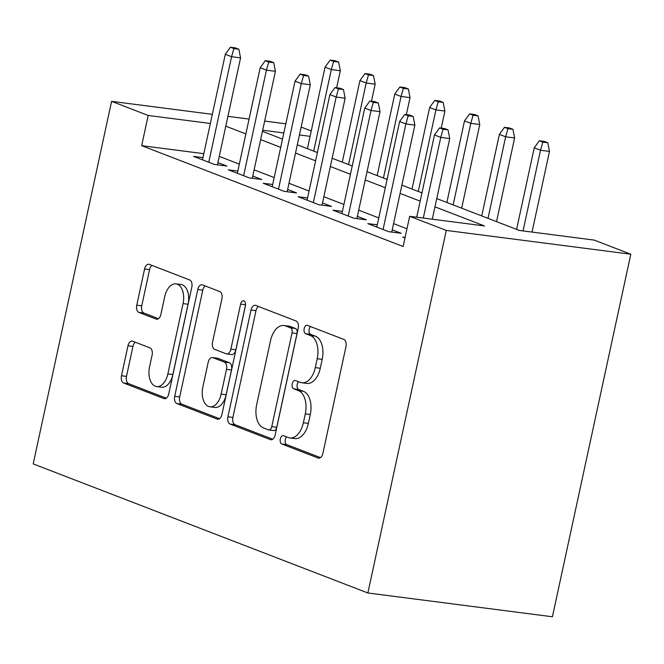 <?xml version="1.0" encoding="UTF-8"?>
<svg xmlns="http://www.w3.org/2000/svg" width="664" height="664" viewBox="0 0 664 664"><rect width="100%" height="100%" fill="white"/><g stroke="black" fill="none" stroke-linecap="round" stroke-linejoin="round"><path stroke-width="1" d="M280.316 438.937A4.274 2.523 -82.7 0 0 281.818 444.017L318.172 458.036A6.109 3.602 -82.7 0 0 318.678 458.16A6.109 3.602 -82.7 0 0 322.878 453.421L345.961 346.658A6.109 3.602 -82.7 0 0 343.819 339.412L307.465 325.385A4.274 2.523 -82.7 0 0 307.108 325.302A4.274 2.523 -82.7 0 0 304.17 328.614A4.274 2.523 -82.7 0 0 305.664 333.693L310.37 335.503A19.546 11.52 -82.7 0 1 317.218 358.709L315.292 367.607A19.546 11.52 -82.7 0 1 301.846 382.771A19.546 11.52 -82.7 0 1 300.244 382.364L295.538 380.547A4.274 2.523 -82.7 0 0 295.189 380.464A4.274 2.523 -82.7 0 0 292.243 383.775A4.274 2.523 -82.7 0 0 293.745 388.855L298.443 390.664A19.546 11.52 -82.7 0 1 305.291 413.871L303.373 422.769A19.546 11.52 -82.7 0 1 289.919 437.933A19.546 11.52 -82.7 0 1 288.317 437.526L283.611 435.709A4.274 2.523 -82.7 0 0 283.262 435.617A4.274 2.523 -82.7 0 0 280.316 438.937M286.665 436.887A4.274 2.523 -82.7 0 0 285.304 439.585A4.274 2.523 -82.7 0 0 286.806 444.656L320.48 457.645M310.52 326.572A4.274 2.523 -82.7 0 0 309.158 329.261A4.274 2.523 -82.7 0 0 310.652 334.332L315.358 336.15L310.37 335.503M298.592 381.725A4.274 2.523 -82.7 0 0 297.231 384.423A4.274 2.523 -82.7 0 0 298.725 389.494L303.431 391.312L298.443 390.664M132.675 341.196A6.109 3.602 -82.7 0 0 132.177 341.064A6.109 3.602 -82.7 0 0 127.969 345.803L121.495 375.758A6.109 3.602 -82.7 0 0 123.637 383.012L164.016 398.583A6.109 3.602 -82.7 0 0 164.514 398.707A6.109 3.602 -82.7 0 0 168.722 393.968L191.805 287.205A6.109 3.602 -82.7 0 0 189.663 279.959L149.284 264.38A6.109 3.602 -82.7 0 0 148.786 264.255A6.109 3.602 -82.7 0 0 144.578 268.995L136.759 305.174A6.109 3.602 -82.7 0 0 138.892 312.429L156.181 319.093A6.109 3.602 -82.7 0 0 156.679 319.218A6.109 3.602 -82.7 0 0 160.879 314.479L164.763 296.534A16.343 9.628 -82.7 0 1 176.001 283.86A16.343 9.628 -82.7 0 1 183.065 303.597L167.876 373.882A16.343 9.628 -82.7 0 1 156.629 386.564A16.343 9.628 -82.7 0 1 149.566 366.827L152.097 355.107A6.109 3.602 -82.7 0 0 149.956 347.861L132.675 341.196M203.815 153.683L141.664 145.673L148.197 115.461L111.585 101.343L33.2 463.904L367.873 592.977L552.415 616.773L630.8 254.212L594.197 240.094L519.381 230.449L436.754 198.577M141.664 145.673L403.131 246.51L409.663 216.298L446.266 230.416L367.873 592.977M227.918 416.801A6.109 3.602 -82.7 0 0 230.059 424.055L270.439 439.626A6.109 3.602 -82.7 0 0 270.937 439.751A6.109 3.602 -82.7 0 0 275.145 435.011L298.227 328.248A6.109 3.602 -82.7 0 0 296.086 321.002L255.706 305.423A6.109 3.602 -82.7 0 0 255.208 305.299A6.109 3.602 -82.7 0 0 251 310.038L227.918 416.801L232.906 417.448A6.109 3.602 -82.7 0 0 235.048 424.694L272.746 439.236M217.228 419.1L176.848 403.529A6.109 3.602 -82.7 0 1 174.707 396.283L197.789 289.512A6.109 3.602 -82.7 0 1 201.997 284.781A6.109 3.602 -82.7 0 1 202.495 284.906L219.776 291.571A6.109 3.602 -82.7 0 1 221.917 298.817L212.555 342.118A6.109 3.602 -82.7 0 0 214.696 349.372L226.158 353.787A6.109 3.602 -82.7 0 0 226.656 353.92A6.109 3.602 -82.7 0 0 230.864 349.181L240.609 304.104A4.274 2.523 -82.7 0 1 243.547 300.784A4.274 2.523 -82.7 0 1 245.398 305.946L221.934 414.494A6.109 3.602 -82.7 0 1 217.726 419.233A6.109 3.602 -82.7 0 1 217.228 419.1L218.24 419.233M405.106 237.372L402.683 237.056L404.982 237.944M377.276 224.83L367.814 223.61L388.739 231.678L401.205 233.288L392.225 229.827M342.416 211.384L332.954 210.164L353.87 218.232L366.345 219.842L357.365 216.381M307.556 197.938L298.094 196.718L319.01 204.786L331.477 206.396L322.505 202.935M272.697 184.492L263.234 183.272L284.151 191.34L296.617 192.95L287.645 189.489M237.828 171.046L228.366 169.826L249.291 177.894L261.757 179.504L252.776 176.043M406.957 228.781L393.569 223.619M378.779 217.916L358.709 210.173M343.911 204.47L323.841 196.727M309.05 191.024L288.981 183.281M274.19 177.578L254.121 169.835M239.331 164.132L219.261 156.389M202.968 157.6L193.506 156.389L214.422 164.448L226.897 166.058L217.916 162.597M301.141 127.065L311.258 130.974M285.819 123.803L264.662 121.08M249.075 119.063L227.918 116.341M212.322 114.332L111.585 101.343M210.347 123.471L148.197 115.461M409.663 216.298L484.471 225.943L434.961 206.853M420.171 201.142L400.101 193.407M385.311 187.704L365.241 179.961M350.443 174.258L330.373 166.515M315.583 160.812L295.513 153.069M280.723 147.367L260.653 139.623M245.863 133.92L225.793 126.177M446.266 230.416L630.8 254.212M262.438 131.347L282.507 139.091M297.306 144.793L317.375 152.537M332.166 158.239L352.235 165.983M367.026 171.685L387.095 179.429M401.886 185.131L421.955 192.875M310.096 136.336L299.431 134.958M283.835 132.949L262.687 130.219M289.919 437.933L294.907 438.58A19.546 11.52 -82.7 0 0 308.353 423.408L303.373 422.769M303.431 391.312A19.546 11.52 -82.7 0 1 310.279 414.51L308.353 423.408M301.846 382.771L306.834 383.418A19.546 11.52 -82.7 0 0 320.28 368.246L315.292 367.607M315.358 336.15A19.546 11.52 -82.7 0 1 322.206 359.357L320.28 368.246M258.387 306.461A6.109 3.602 -82.7 0 0 255.989 310.686L232.906 417.448M268.472 429.874A4.274 2.523 -82.7 0 0 268.82 429.957A4.274 2.523 -82.7 0 0 271.759 426.645L292.027 332.93A4.274 2.523 -82.7 0 0 290.525 327.85L285.562 325.941A19.546 11.52 -82.7 0 0 283.96 325.534A19.546 11.52 -82.7 0 0 270.514 340.698L256.661 404.749A19.546 11.52 -82.7 0 0 263.508 427.956L268.472 429.874M273.46 430.513A4.274 2.523 -82.7 0 0 273.809 430.604A4.274 2.523 -82.7 0 0 276.747 427.284L271.759 426.645M283.96 325.534L288.948 326.173A19.546 11.52 -82.7 0 1 290.55 326.58L295.513 328.497A4.274 2.523 -82.7 0 1 297.007 333.569L276.747 427.284M219.535 418.71L181.836 404.177L176.848 403.529M205.176 285.943A6.109 3.602 -82.7 0 0 202.777 290.16L179.695 396.923A6.109 3.602 -82.7 0 0 181.836 404.177M226.656 353.92L231.645 354.559A6.109 3.602 -82.7 0 0 235.844 349.82L245.539 305.008M202.844 387.046A16.343 9.628 -82.7 0 0 209.907 406.783A16.343 9.628 -82.7 0 0 221.145 394.109L226.499 369.35A6.109 3.602 -82.7 0 0 224.366 362.096L212.895 357.672A6.109 3.602 -82.7 0 0 212.397 357.547A6.109 3.602 -82.7 0 0 208.197 362.287L202.844 387.046M209.907 406.783L214.887 407.43A16.343 9.628 -82.7 0 0 226.133 394.756L221.145 394.109M212.397 357.547L217.385 358.186A6.109 3.602 -82.7 0 1 217.883 358.319L229.346 362.735A6.109 3.602 -82.7 0 1 231.487 369.989L226.133 394.756M156.629 386.564L161.618 387.203A16.343 9.628 -82.7 0 0 172.856 374.529L167.876 373.882M176.001 283.86L180.99 284.499A16.343 9.628 -82.7 0 1 188.053 304.245L172.856 374.529M151.965 265.417A6.109 3.602 -82.7 0 0 149.566 269.634L141.747 305.822A6.109 3.602 -82.7 0 0 143.88 313.068L158.48 318.703M135.356 342.226A6.109 3.602 -82.7 0 0 132.958 346.45L126.484 376.397A6.109 3.602 -82.7 0 0 128.625 383.651L166.324 398.192M547.792 142.752L544.306 141.407L539.317 140.76L542.803 142.104L547.792 142.752L549.485 151.4L540.504 150.247L534.229 147.823L516.6 229.371M542.803 142.104L540.504 150.247L523.058 230.923M549.485 151.4L532.038 232.076M534.229 147.823L539.317 140.76M432.289 219.22L449.736 138.544L440.755 137.382L423.308 218.058M443.054 129.248L448.042 129.887L444.556 128.542L439.568 127.903L443.054 129.248L440.755 137.382L434.48 134.966L416.702 217.203M449.736 138.544L448.042 129.887M439.568 127.903L434.48 134.966M512.932 129.306L509.446 127.961L504.457 127.322L507.943 128.667L512.932 129.306L514.617 137.954L505.644 136.801L499.369 134.377L481.732 215.924M507.943 128.667L505.644 136.801L488.007 218.348M514.617 137.954L496.531 221.635M499.369 134.377L504.457 127.322M478.063 115.86L474.577 114.515L469.589 113.876L473.075 115.221L478.063 115.86L479.757 124.508L470.776 123.355L464.501 120.931L446.872 202.478M473.075 115.221L470.776 123.355L453.147 204.902M479.757 124.508L461.663 208.189M464.501 120.931L469.589 113.876M443.203 102.414L439.717 101.069L434.729 100.43L438.215 101.775L443.203 102.414L444.897 111.062L435.916 109.909L429.641 107.485L412.012 189.032M438.215 101.775L435.916 109.909L418.287 191.456M444.897 111.062L441.211 128.111M429.641 107.485L434.729 100.43M408.343 88.968L404.857 87.623L399.869 86.984L403.355 88.329L408.343 88.968L410.037 97.616L401.056 96.463L394.781 94.039L377.152 175.587M403.355 88.329L401.056 96.463L383.427 178.01M410.037 97.616L406.343 114.665M394.781 94.039L399.869 86.984M391.743 232.068L414.867 125.098L405.895 123.936L383.07 229.495M408.194 115.802L413.182 116.441L409.696 115.096L404.708 114.457L408.194 115.802L405.895 123.936L399.62 121.52L376.795 227.071M414.867 125.098L413.182 116.441M404.708 114.457L399.62 121.52M356.883 218.622L380.007 111.652L371.035 110.49L348.21 216.049M373.326 102.356L378.314 103.003L374.828 101.658L369.84 101.011L373.326 102.356L371.035 110.49L364.752 108.074L341.935 213.625M380.007 111.652L378.314 103.003M369.84 101.011L364.752 108.074M322.015 205.176L345.147 98.206L336.167 97.044L313.35 202.603M338.466 88.91L343.454 89.557L339.968 88.212L334.98 87.565L338.466 88.91L336.167 97.044L329.892 94.628L307.075 200.179M345.147 98.206L343.454 89.557M334.98 87.565L329.892 94.628M287.155 191.73L310.287 84.76L301.307 83.598L278.482 189.157M303.606 75.464L308.594 76.111L305.108 74.766L300.12 74.119L303.606 75.464L301.307 83.598L295.032 81.182L272.207 186.733M310.287 84.76L308.594 76.111M300.12 74.119L295.032 81.182M373.483 75.522L369.997 74.177L365.009 73.538L368.495 74.883L373.483 75.522L375.168 84.179L366.196 83.017L359.921 80.601L342.284 162.149M368.495 74.883L366.196 83.017L348.558 164.564M375.168 84.179L371.483 101.227M359.921 80.601L365.009 73.538M252.295 178.284L275.419 71.314L266.447 70.16L243.622 175.711M268.746 62.018L273.734 62.665L270.248 61.32L265.26 60.673L268.746 62.018L266.447 70.16L260.172 67.736L237.347 173.296M275.419 71.314L273.734 62.665M265.26 60.673L260.172 67.736M338.615 62.076L335.129 60.731L330.141 60.092L333.627 61.437L338.615 62.076L340.308 70.733L331.328 69.571L325.053 67.155L307.424 148.703M333.627 61.437L331.328 69.571L313.698 151.118M340.308 70.733L336.623 87.781M325.053 67.155L330.141 60.092M217.435 164.838L240.559 57.868L231.587 56.714L208.762 162.265M233.877 48.572L238.866 49.219L235.38 47.874L230.391 47.227L233.877 48.572L231.587 56.714L225.303 54.29L202.487 159.85M240.559 57.868L238.866 49.219M230.391 47.227L225.303 54.29M286.806 444.656L281.818 444.017M310.652 334.332L305.664 333.693M298.725 389.494L293.745 388.855M310.279 414.51L305.291 413.871M322.206 359.357L317.218 358.709M319.193 458.168L318.172 458.036M255.989 310.686L251 310.038M271.46 439.759L270.439 439.626M235.048 424.694L230.059 424.055M297.007 333.569L292.027 332.93M295.513 328.497L290.525 327.85M290.55 326.58L285.562 325.941M179.695 396.923L174.707 396.283M202.777 290.16L197.789 289.512M235.844 349.82L230.864 349.181M245.555 304.743L240.609 304.104M231.487 369.989L226.499 369.35M229.346 362.735L224.366 362.096M217.883 358.319L212.895 357.672M188.053 304.245L183.065 303.597M157.194 319.226L156.181 319.093M143.88 313.068L138.892 312.429M141.747 305.822L136.759 305.174M149.566 269.634L144.578 268.995M165.029 398.715L164.016 398.583M128.625 383.651L123.637 383.012M126.484 376.397L121.495 375.758M132.958 346.45L127.969 345.803M273.809 430.604L268.82 429.957"/></g></svg>
